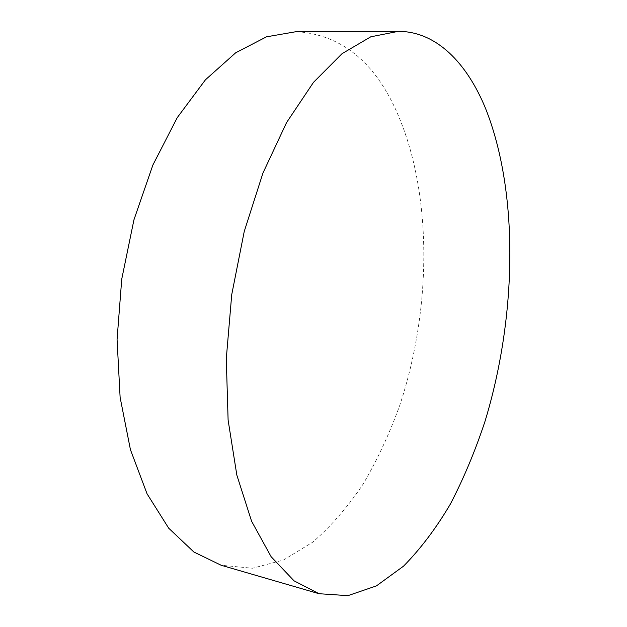 <?xml version="1.0" encoding="UTF-8"?>
<svg xmlns="http://www.w3.org/2000/svg" width="627" height="627" viewBox="0 0 627 627"><rect width="100%" height="100%" fill="white"/><g stroke="black" fill="none" stroke-linecap="round" stroke-linejoin="round"><path stroke-width="0.47" stroke-dasharray="3.13 2.35" d="M296.391 31.632C338.799 34.422 371.215 58.946 393.638 105.203C432.912 186.705 432.693 306.391 399.642 405.7C389.469 433.735 377.321 459.826 363.19 483.989C348.001 506.718 331.197 526.1 312.779 542.143L283.506 560.013L252.571 568.242L221.151 565.256"/><path stroke-width="0.94" d="M485.517 108.353C519.375 193.39 516.703 317.45 484.969 421.469C475.235 450.868 463.737 478.346 450.468 503.912C436.267 528.044 420.615 548.79 403.529 566.165L376.451 585.877L347.93 595.65L319.041 593.714L294.055 580.837L271.123 556.705L251.592 521.225L236.841 475.117L228.11 420.082L226.276 358.777L231.731 294.627L244.232 231.481L262.94 173.068L286.555 122.594L313.476 82.364L342.052 53.663L370.769 36.813L398.341 31.35C436.478 31.397 466.849 63.029 485.517 108.353M319.041 593.714L221.151 565.256L193.868 552.011L168.694 528.193L147.063 493.825L130.432 449.677L120.118 397.4L117.069 339.489L121.74 279.125L133.943 219.818L152.886 165.011L177.261 117.617L205.444 79.794L235.736 52.746L266.514 36.821L296.391 31.632L398.341 31.35"/></g></svg>
